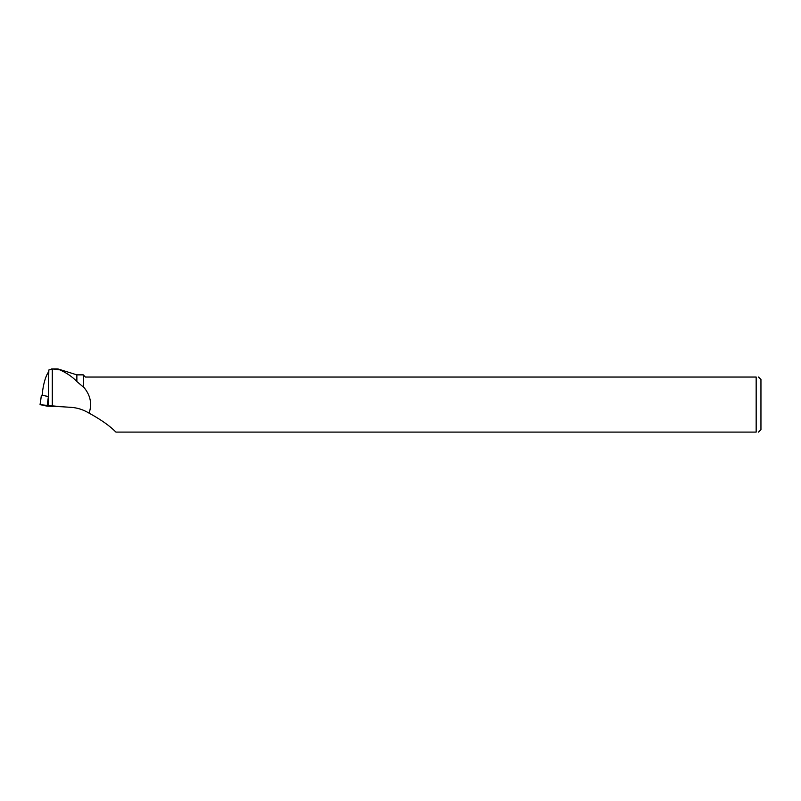 <?xml version="1.0" encoding="UTF-8"?>
<svg xmlns="http://www.w3.org/2000/svg" width="801" height="801" viewBox="0 0 801 801"><rect width="100%" height="100%" fill="white"/><g stroke="black" fill="none" stroke-linecap="round" stroke-linejoin="round"><path stroke-width="1.2" d="M42.593 395.213L48.34 396.655M40.05 404.685L41.392 395.223L40.14 404.715L61.827 406.748L47.099 406.147L40.15 404.645M48.811 371.564C46.047 375.309 44.005 381.576 42.683 390.377L42.593 395.334L48.34 396.515M89.091 413.146C100.976 419.644 109.927 425.962 115.945 432.089L756.164 432.089C759.278 432.089 759.278 432.089 756.164 432.089L756.164 377.051C759.278 377.051 759.278 377.051 756.164 377.051L85.417 377.051L83.474 375.108L83.474 386.893C90.413 394.943 92.285 403.694 89.091 413.146C83.444 409.732 77.487 407.799 71.199 407.359L52.295 406.117L52.295 368.951L51.634 368.921L57.412 368.911L59.514 369.752C66.453 372.745 72.24 376.68 76.866 381.546L76.866 374.858L58.173 369.011M59.514 369.752L52.295 368.951L48.831 370.002L48.18 405.266L52.295 406.117M83.474 386.893L83.224 374.858M83.294 387.003L76.866 381.546M758.537 377.051L760.95 379.464L760.95 429.676L758.537 432.089M48.39 405.316L48.34 406.247M47.099 406.147L48.33 397.086M83.294 374.858L76.866 374.858"/></g></svg>
